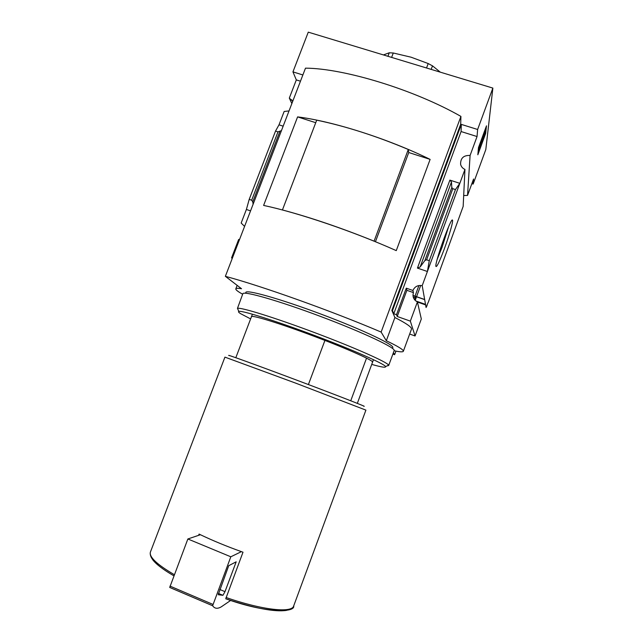 <?xml version="1.0" encoding="UTF-8"?>
<svg xmlns="http://www.w3.org/2000/svg" width="643" height="643" viewBox="0 0 643 643"><rect width="100%" height="100%" fill="white"/><g stroke="black" fill="none" stroke-linecap="round" stroke-linejoin="round"><path stroke-width="0.96" d="M464.005 195.52L467.541 195.424L473.57 179.003L473.152 184.067L485.811 149.546L492.868 88.091L477.628 129.484L477.05 136.541L470.089 155.469C463.635 155.172 460.476 158.114 460.597 164.303C461.192 166.682 462.639 168.394 464.953 169.422L463.161 206.427L428.736 301.037M424.669 299.622L414.976 296.238L415.314 297.653L413.184 296.913M415.314 297.653L414.558 299.71M424.653 299.493L412.975 295.426M428.793 301.053L426.872 305.345M425.61 304.911L417.436 302.049M425.521 304.372L415.86 300.996M427.121 305.433L426.076 307.507L422.194 285.661C417.862 284.937 414.767 286.545 412.919 290.475L413.433 292.589C412.308 296.72 413.626 299.831 417.403 301.921L421.318 318.96L415.073 335.976L409.671 334.055M250.553 210.888L246.398 209.457L241.165 223.041L244.581 226.4M289.029 110.926L284.15 111.472L279.006 124.83L275.526 131.076L277.985 131.871L281.441 130.633M418.923 285.532L415.016 296.134M444.417 248.624C439.338 262.135 436.484 268.002 435.841 266.234C435.174 261.355 451.201 216.892 452.463 220.115C453.484 220.742 449.32 235.362 444.417 248.624M464.953 169.422L422.194 285.661M420.707 285.428L416.568 296.672M416.527 296.777L415.193 300.418M232.236 258.478L231.56 257.899L238.657 239.461L239.493 239.622M470.089 155.469L467.541 195.424M292.742 101.281L289.318 98.082L291.85 103.587M350.748 400.774L366.55 358.111M485.642 133.511L477.837 154.778L478.48 147.601L486.478 125.835L485.642 133.511L485.144 133.358M231.56 257.899L232.348 258.173M300.466 81.203L296.319 79.909L289.318 98.082M283.153 126.173L279.006 124.83M253.109 204.241L252.755 201.838L251.67 200.222L249.203 199.378L246.398 209.457M249.203 199.378L275.526 131.076M492.868 88.091L308.27 32.15L292.951 71.871L296.319 79.909M473.152 184.067L471.866 183.649M395.951 351.126L394.641 354.687L393.412 352.645M392.889 354.06L394.641 354.687M302.869 74.966L292.951 71.871M477.628 129.484L461.312 124.396L392.471 310.633L391.852 310.416L460.693 124.203L460.918 116.407L381.138 332.077C331.378 310.85 261.138 285.822 225.363 276.329L241.535 288.731C238.039 288.144 236.142 288.168 235.828 288.811C235.515 289.72 237.789 291.52 242.644 294.229M417.403 301.921L410.338 321.122L415.073 335.976M392.471 310.633L393.781 313.736L396.498 314.692L397.221 316.485L410.338 321.122M394.111 350.74C399.793 351.978 402.872 352.163 403.338 351.287L411.464 329.184C412.059 327.351 406.529 323.461 394.89 317.513L391.852 310.416M396.498 314.692L406.288 288.177L412.919 290.475M420.144 266.974L424.902 260.511L426.614 259.796L429.267 260.704L427.402 271.507L417.436 268.091L420.144 266.974L451.474 181.985L449.883 180.112L459.841 183.335L455.453 189.548L452.809 188.688L451.804 187.499L451.474 181.985M477.05 136.541L461.087 131.542L461.312 124.396M393.781 313.736L461.087 131.542M429.267 260.704L455.453 189.548M394.89 317.513L386.314 340.742L381.138 332.077M403.338 351.287C403.772 349.888 398.097 346.376 386.314 340.742M460.918 116.407C414.229 89.731 344.15 68.351 305.489 68.158L225.363 276.329M408.723 152.52L430.127 159.392L396.265 250.625C353.152 231.343 298.296 212.769 263.614 205.422L297.605 116.889L315.737 122.7M430.127 159.392C387.938 138.687 333.13 121.302 297.605 116.889M375.44 241.744L408.731 152.56L408.289 149.481C376.203 135.97 345.677 126.197 316.71 120.161L282.422 209.98M374.073 241.181L408.289 149.481M374.057 241.141C341.546 227.992 310.987 217.591 282.398 209.939M448.549 226.866L442.054 247.322L437.232 259.242M413.433 292.589L406.882 290.314L406.288 288.177M397.221 316.485L406.882 290.314M226.031 597.484C262.408 610.167 292.075 613.253 293.69 605.939C295.434 612.731 265.937 613.358 225.749 598.77L242.998 552.2L241.422 551.646C226.649 546.357 212.978 540.723 200.415 534.727L199.089 534.084L198.615 535.338M150.47 551.903L224.929 357.13L295.901 383.22L365.907 410.121L293.69 605.939M229.141 355.643C224.327 353.401 256.268 364.943 297.002 380.254C337.736 395.566 369.05 407.791 363.649 406.199M308.399 384.554L324.924 340.42M241.422 551.646L230.821 556.79L187.86 538.979L169.712 587.453L212.64 605.754C214.633 608.688 217.527 609.042 221.329 606.807L230.676 600.425M200.415 534.727L187.86 538.979M230.821 556.79L212.64 605.746L169.712 587.453M222.936 595.314L224.994 591.664L236.182 561.813L228.723 565.695L218.226 594.735L222.936 595.314L218.387 593.393M387.93 56.295L389.256 52.782L393.275 52.999L411.078 57.195L428.198 63.553L432.498 65.851L440.302 72.161M391.611 57.404L393.275 52.999M426.534 67.989L428.198 63.553M431.172 69.396L432.498 65.851M383.429 54.928L389.256 52.782M478.183 150.88L478.601 149.763M480.176 145.447L480.996 143.236M484.075 132.378L484.525 132.514L484.275 134.974L481.068 142.191L478.947 148.694L478.858 149.843L480.208 146.99L480.136 145.439M484.107 135.472L483.134 135.167L482.7 136.115M483.134 135.167L483.319 134.435M484.525 132.514L485.521 129.814L485.063 129.677M485.521 129.814L485.111 133.631L480.715 143.847L479.903 146.347L480.49 145.551M245.843 292.678C244.557 288.803 279.568 298.513 321.757 314.395C363.97 330.237 396.393 345.878 392.56 347.823M242.813 293.795L242.845 293.722C243.392 290.636 278.893 300.755 320.953 316.581C363.022 332.383 396.096 348.04 394.167 350.604L388.669 365.529L387.118 365.859M242.845 293.722L237.468 308.359C240.345 306.968 274.842 317.65 314.893 332.712C354.96 347.759 387.673 362.347 388.621 365.168L388.669 365.529M250.617 318.904L240.482 313.599C238.617 312.394 238.071 311.67 238.842 311.429C241.696 310.207 275.156 320.664 313.929 335.252C352.718 349.816 384.506 363.89 385.567 366.574C386.057 367.884 381.444 367.161 371.734 364.396M251.509 316.919C249.492 314.089 278.451 322.866 313.551 336.08C348.659 349.262 375.97 361.631 372.321 362.322M152.721 559.772C156.145 564.273 163.201 569.626 173.867 575.831M173.875 575.815C156.788 565.977 148.959 558.06 150.398 552.08C148.999 556.983 156.972 564.514 174.309 574.673M251.67 200.222L277.985 131.871M417.436 268.091L449.883 180.112M426.614 259.796L452.809 188.688M424.902 260.511L451.804 187.499M252.755 201.838L279.785 131.622M225.749 598.778C254.467 608.294 274.738 612.16 286.569 610.376M212.946 604.396L169.969 586.103M224.994 591.664L219.802 589.47M478.858 149.658L478.312 149.489M478.947 148.694L478.4 148.517M481.068 142.191L480.53 142.023M484.275 134.974L483.295 134.668M291.721 99.778L292.589 101.666M357.323 403.37L373.479 359.662M237.146 285.371L235.828 288.811M451.892 220.404L452.463 220.115M235.82 357.709L252.418 314.194M478.858 149.843L478.296 149.666M385.567 366.574L388.621 365.168M238.842 311.429L237.468 308.359"/></g></svg>
